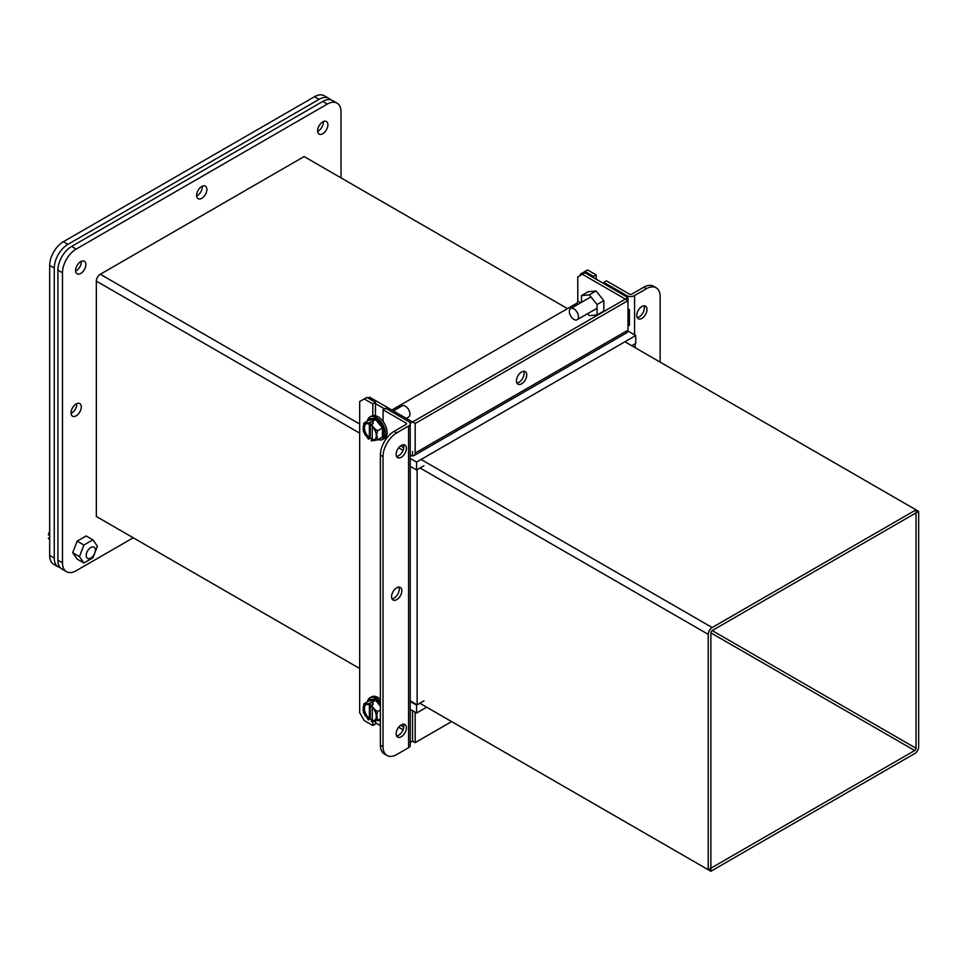 <?xml version="1.0" encoding="UTF-8"?>
<svg xmlns="http://www.w3.org/2000/svg" width="967" height="967" viewBox="0 0 967 967"><rect width="100%" height="100%" fill="white"/><g stroke="black" fill="none" stroke-linecap="round" stroke-linejoin="round"><path stroke-width="1.45" d="M60.268 567.689A19.376 11.181 -60 0 1 58.274 566.928A19.376 11.181 -60 0 1 54.261 558.068L54.261 268.064A19.376 11.181 -60 0 1 67.956 244.337L319.11 99.335A19.376 11.181 -60 0 1 328.792 98.368A19.376 11.181 -60 0 1 330.448 99.734M328.792 98.368L324.223 95.733A19.376 11.181 120 0 0 314.541 96.7L63.387 241.702A19.376 11.181 120 0 0 49.692 265.417L49.692 555.433A19.376 11.181 120 0 0 53.705 564.293L58.274 566.928M380.382 699.274A12.922 7.458 -120 0 0 371.497 696.856L369.914 697.775A12.922 7.458 60 0 1 380.382 701.812M367.412 701.74A12.922 7.458 60 0 1 369.914 697.775M380.382 720.753A12.922 7.458 60 0 1 378.133 720.33M368.838 700.918L368.838 699.588L376.368 698.911L375.631 700.313L368.838 700.918L368.838 699.588L368.838 700.918L363.689 704.036M380.382 719.025L374.495 721.346L371.388 721.612L371.364 720.717A9.041 5.222 60 0 0 374.422 720.524A9.041 5.222 60 0 0 376.054 714.226A9.041 5.222 60 0 0 371.364 706.345L371.388 705.427L373.189 704.387L372.646 702.042L368.463 703.734L368.439 704.665L369.358 704.133L369.358 718.505L368.439 719.678L370.264 718.892L372.271 719.98M372.646 704.701L372.646 702.042L375.631 700.313L380.382 706.224M364.015 712.776L363.096 710.358L364.015 703.698L368.463 703.734M368.463 719.932L363.278 712.28M380.382 709.959L377.613 711.555L376.707 715.024L377.613 720.62M371.388 705.427L374.495 709.343L377.613 711.555M368.439 719.037A9.041 5.222 60 0 1 363.749 711.168A9.041 5.222 60 0 1 365.381 704.858A9.041 5.222 60 0 1 368.439 704.665M365.864 704.641A9.041 5.222 -120 0 0 369.358 718.505M371.364 720.717L372.271 720.197A9.041 5.222 -120 0 0 374.858 720.222M372.271 707.203L372.271 720.197M370.264 718.892L370.264 702.695M415.109 712.183A5.584 3.227 60 0 1 415.181 713.126L415.181 742.644L451.637 721.6M410.226 711.192A5.584 3.227 -60 0 1 410.818 709.705M410.226 742.475L412.546 741.133L412.558 710.709L412.546 741.133L415.181 742.644M375.45 722.748L380.382 725.601M593.545 277.686L593.545 276.441L584.962 271.485L587.585 269.962L596.168 274.93L596.168 279.209M643.804 287.199L646.439 288.722L634.57 295.576A5.584 3.227 180 0 1 626.676 295.576L603.807 282.364L606.442 280.853L629.312 294.053A1.861 1.076 180 0 0 631.934 294.053L643.804 287.199A19.376 11.181 -60 0 1 653.499 286.244L656.122 287.755A19.376 11.181 -60 0 1 660.135 296.627L660.135 362.117M628.006 322.301L629.312 323.051A1.861 1.076 180 0 0 629.432 323.123M628.006 309.319A5.584 3.227 -0 0 0 629.432 309.621L629.432 325.444A5.584 3.227 180 0 1 628.006 325.142M603.807 282.364L603.807 283.609M593.545 276.441L596.168 274.93M580.393 275.39L580.393 274.12L584.962 271.485M637.18 317.551A7.265 4.194 120 0 0 644.373 307.965A7.265 4.194 120 0 0 643.937 305.826M646.439 288.722A19.376 11.181 -60 0 1 656.122 287.755M647.008 309.476A7.265 4.194 120 0 0 645.509 306.164A7.265 4.194 120 0 0 638.244 310.347A7.265 4.194 120 0 0 638.244 318.735A7.265 4.194 120 0 0 643.841 316.789A7.265 4.194 120 0 0 647.008 309.476M403.058 450.332L398.646 447.781M405.959 423.002A1.861 1.076 180 0 1 406.503 423.764A1.861 1.076 180 0 1 405.959 424.525L405.959 423.002L383.089 409.803L383.089 421.515M372.827 415.592L372.827 403.88L364.245 398.924L359.676 401.559L359.676 712.655L364.245 720.56L372.827 725.516L372.827 721.503M403.058 729.783L398.646 727.244M400.664 445.908L403.735 447.685M400.664 725.371L403.735 727.148M387.03 755.493L384.395 753.982A19.376 11.181 -60 0 1 380.382 745.11L380.382 455.106L383.017 456.617L383.017 746.633A19.376 11.181 -60 0 0 387.03 755.493A19.376 11.181 -60 0 0 396.712 754.538L408.582 747.684A5.584 3.227 -0 0 0 410.226 745.4L410.226 423.764A5.584 3.227 -0 0 0 408.582 421.491L385.724 408.279L383.089 409.803M375.45 721.249L375.45 723.993L372.827 725.516M372.827 403.88L375.45 402.357L366.868 397.401L364.245 398.924M375.45 402.357L375.45 415.689M405.959 424.525L394.089 431.379L396.712 432.89L408.582 426.036A5.584 3.227 -0 0 0 410.226 423.764M380.382 455.106A19.376 11.181 -60 0 1 394.089 431.379M396.579 735.911A7.265 4.194 120 0 0 402.284 731.39A7.265 4.194 120 0 0 403.348 724.186M396.579 456.448A7.265 4.194 120 0 0 402.284 451.927A7.265 4.194 120 0 0 403.348 444.735M392.022 598.815A7.265 4.194 120 0 0 397.715 594.294A7.265 4.194 120 0 0 398.779 587.102M383.017 456.617A19.376 11.181 -60 0 1 396.712 432.89M396.144 733.772A7.265 4.194 120 0 0 397.655 737.096A7.265 4.194 120 0 0 404.907 732.901A7.265 4.194 120 0 0 404.907 724.525A7.265 4.194 120 0 0 399.323 726.471A7.265 4.194 120 0 0 396.144 733.772M396.144 454.309A7.265 4.194 120 0 0 397.655 457.633A7.265 4.194 120 0 0 404.907 453.45A7.265 4.194 120 0 0 404.907 445.062A7.265 4.194 120 0 0 399.323 447.008A7.265 4.194 120 0 0 396.144 454.309M391.587 596.675A7.265 4.194 120 0 0 393.085 599.999A7.265 4.194 120 0 0 400.35 595.817A7.265 4.194 120 0 0 400.35 587.428A7.265 4.194 120 0 0 394.754 589.374A7.265 4.194 120 0 0 391.587 596.675M414.033 455.578L626.846 332.708A5.584 3.227 -120 0 0 628.006 330.158L628.006 300.628L415.181 423.498L415.181 453.027A5.584 3.227 60 0 1 414.033 455.578A5.584 3.227 60 0 1 412.558 455.808A5.584 3.227 -60 0 1 411.072 455.578A5.584 3.227 -60 0 1 410.226 454.611M412.546 454.55L412.546 451.504M391.84 410.02L576.465 303.433A1.861 1.076 120 0 0 577.783 301.148L577.783 276.9L584.975 272.742L628.006 297.582L628.006 300.628L625.371 299.105L412.558 421.975L369.515 397.135L367.968 398.029M521.6 371.957A7.265 4.194 -60 0 1 525.226 371.594A7.265 4.194 -60 0 1 525.226 379.971A7.265 4.194 -60 0 1 517.961 384.165A7.265 4.194 -60 0 1 516.849 378.351A7.265 4.194 -60 0 1 521.6 371.957M415.181 423.498L412.558 421.975L410.177 423.353M384.636 408.908L375.45 403.602M582.352 274.265L625.371 299.105L628.006 297.582M516.898 382.98A7.265 4.194 120 0 0 522.591 378.46A7.265 4.194 120 0 0 523.667 371.268M323.292 121.6A7.265 4.194 -60 0 1 317.66 131.379M81.276 261.332A7.265 4.194 -60 0 1 75.631 271.098M322.76 101.438L327.329 104.073A19.376 11.181 -60 0 1 337.012 103.118L332.443 100.483A19.376 11.181 120 0 0 322.76 101.438L71.606 246.44A19.376 11.181 120 0 0 57.911 270.168L57.911 560.171A19.376 11.181 120 0 0 61.924 569.043L66.493 571.678A19.376 11.181 -60 0 1 62.48 562.806L57.911 560.171M76.707 403.698A7.265 4.194 -60 0 1 71.075 413.465M202.284 186.196A7.265 4.194 -60 0 1 196.639 195.963M317.623 130.763A7.265 4.194 -60 0 1 320.79 123.462A7.265 4.194 -60 0 1 326.387 121.516A7.265 4.194 -60 0 1 326.387 129.904A7.265 4.194 -60 0 1 319.134 134.087A7.265 4.194 -60 0 1 317.623 130.763M75.607 270.494A7.265 4.194 -60 0 1 78.774 263.193A7.265 4.194 -60 0 1 84.371 261.247A7.265 4.194 -60 0 1 84.371 269.624A7.265 4.194 -60 0 1 77.106 273.818A7.265 4.194 -60 0 1 75.607 270.494M57.911 270.168L62.48 272.803L62.48 562.806M62.48 272.803A19.376 11.181 -60 0 1 76.175 249.075L71.606 246.44M327.329 104.073L76.175 249.075M337.012 103.118A19.376 11.181 -60 0 1 341.025 111.991L341.025 177.88M66.493 571.678A19.376 11.181 -60 0 0 76.175 570.723L133.241 537.773M71.038 412.861A7.265 4.194 -60 0 1 74.205 405.56A7.265 4.194 -60 0 1 79.802 403.614A7.265 4.194 -60 0 1 79.802 411.99A7.265 4.194 -60 0 1 72.549 416.185A7.265 4.194 -60 0 1 71.038 412.861M196.615 195.358A7.265 4.194 -60 0 1 199.782 188.057A7.265 4.194 -60 0 1 205.379 186.111A7.265 4.194 -60 0 1 205.379 194.488A7.265 4.194 -60 0 1 198.114 198.682A7.265 4.194 -60 0 1 196.615 195.358M918.65 511.362L918.65 746.742A5.584 3.227 -60 0 1 914.709 753.571L710.866 871.267L419.835 703.239L708.231 869.744L708.231 634.364A5.584 3.227 -60 0 1 712.171 627.535L916.015 509.851L918.65 511.362L916.015 512.885L916.015 748.265A1.861 1.076 -60 0 1 914.709 750.537L710.866 868.221L710.866 871.267M98.972 517.986L359.676 668.511L96.337 516.475L96.337 281.095L359.676 433.131M567.484 308.618L304.121 156.569L100.29 274.265A5.584 3.227 120 0 0 96.337 281.095M708.231 869.744L710.866 868.221L710.866 632.853A1.861 1.076 -60 0 1 712.171 630.569L916.015 512.885L916.015 509.851L624.912 341.774M94.464 553.801L92.905 557.814L83.924 562.999L79.427 556.605L83.924 545.025L92.905 539.84L97.401 546.234L94.971 552.483M92.905 539.84L86.148 535.936L77.167 541.133L83.924 545.025M79.427 556.605L72.67 552.701L77.167 541.133M83.924 562.999L77.167 559.095L72.67 552.701M86.22 555.433A6.455 3.723 -60 0 1 89.037 548.93A6.455 3.723 -60 0 1 94.017 547.201A6.455 3.723 -60 0 1 94.017 554.659A6.455 3.723 -60 0 1 87.562 558.382A6.455 3.723 -60 0 1 86.22 555.433M49.692 537.942L48.35 538.075L49.692 539.997M48.35 538.075L49.692 538.849M49.692 535.476L48.35 534.703L49.692 531.161M573.902 308.872A6.455 3.723 60 0 1 578.121 314.565A6.455 3.723 60 0 1 577.142 319.739A6.455 3.723 60 0 1 570.675 316.004A6.455 3.723 60 0 1 570.675 308.546A6.455 3.723 60 0 1 573.902 308.872M406.297 418.373L408.582 417.055A6.455 3.723 -120 0 0 408.582 409.597A6.455 3.723 -120 0 0 402.127 405.862L393.376 410.915M382.823 439.381L384.419 438.462A12.922 7.458 -120 0 0 384.419 423.546A12.922 7.458 -120 0 0 371.497 416.088L369.914 417.007A12.922 7.458 60 0 1 382.823 424.465A12.922 7.458 60 0 1 382.823 439.381A12.922 7.458 60 0 1 378.133 439.562M367.412 420.971A12.922 7.458 60 0 1 369.914 417.007M368.838 420.149L368.838 418.82L376.368 418.155L375.631 419.545L368.838 420.149L368.838 418.82L368.838 420.149L363.689 423.268M377.613 439.864L371.388 440.843L371.364 439.961A9.041 5.222 60 0 0 374.422 439.755A9.041 5.222 60 0 0 376.054 433.458A9.041 5.222 60 0 0 371.364 425.589L371.388 424.658L373.189 423.619L372.646 421.274L375.631 419.545L382.436 428.006L377.613 430.786L376.707 434.256L377.613 439.864L382.436 437.072L382.436 428.006L383.899 427.523L383.899 437.567L382.739 436.987M372.646 423.933L372.646 421.274L368.439 423.244L368.439 423.897L369.358 423.365L369.358 437.737L368.463 439.163L370.264 438.124L372.271 439.211M364.015 432.007L363.096 429.59L364.015 422.942L368.463 422.966M368.463 439.163L363.278 431.512M371.388 424.658L374.495 428.574L377.613 430.786M368.439 438.269A9.041 5.222 60 0 1 363.749 430.4A9.041 5.222 60 0 1 365.381 424.09A9.041 5.222 60 0 1 368.439 423.897M365.864 423.872A9.041 5.222 -120 0 0 369.358 437.737M371.364 439.961L372.271 439.429A9.041 5.222 -120 0 0 374.858 439.453M372.271 426.447L372.271 439.429M370.264 438.124L370.264 421.938M581.505 302.296L581.505 295.588L589.29 294.887L597.074 304.569L597.074 314.94L589.29 315.641L587.682 313.646M597.074 314.94L603.831 311.048L603.831 300.664L597.074 304.569M589.29 294.887L596.047 290.982L603.831 300.664M581.505 295.588L588.262 291.683L596.047 290.982M627.934 331.004L635.754 335.525L416.572 462.069L410.226 458.406M416.572 462.069L416.572 469.974L410.226 466.312M635.754 335.525L635.754 343.43L631.765 345.727M410.226 709.367L416.572 713.03L426.677 707.191M410.226 701.45L416.572 705.124L416.572 713.03M631.777 345.739L635.198 343.756L635.198 347.721M423.981 700.833L417.128 704.786L417.128 469.66L423.981 465.707M410.226 700.797L417.128 704.786M314.541 96.7L319.11 99.335M63.387 241.702L67.956 244.337M49.692 265.417L54.261 268.064M49.692 555.433L54.261 558.068M376.368 698.911L380.382 703.916M367.702 703.819L368.439 704.012M365.308 704.036L363.096 707.167M363.096 710.358L365.308 716.039M367.702 719.025L368.439 719.678M372.102 721.563L371.364 721.37M372.102 706.369L371.364 705.705M374.495 721.346L376.707 718.215M376.707 715.024L374.495 709.343M415.181 713.126L415.955 712.679M626.676 295.576L626.676 296.821M634.57 334.836L634.57 295.576M408.582 426.036L408.582 747.684M383.017 746.633L380.382 745.11M628.006 330.158L415.181 453.027M580.635 302.804L577.783 301.148M597.183 315.387L596.494 315M578.012 304.315L576.465 303.433M710.866 632.853L914.709 750.537M916.015 748.265L712.171 630.569M100.29 274.265L359.676 424.017M421.068 459.47L712.171 627.535M420.041 467.98L708.231 634.364M376.368 418.155L383.899 427.523M383.899 437.567L381.167 437.809M367.702 423.05L368.439 423.244M365.308 423.268L363.096 426.399M363.096 429.59L365.308 435.271M367.702 438.256L368.439 438.921M372.102 440.795L371.364 440.601M372.102 425.601L371.364 424.936M374.495 440.589L376.707 437.447M376.707 434.256L374.495 428.574M410.226 455.082L411.072 455.578M577.142 319.739L597.074 308.231M570.675 308.546L590.885 296.881"/></g></svg>
